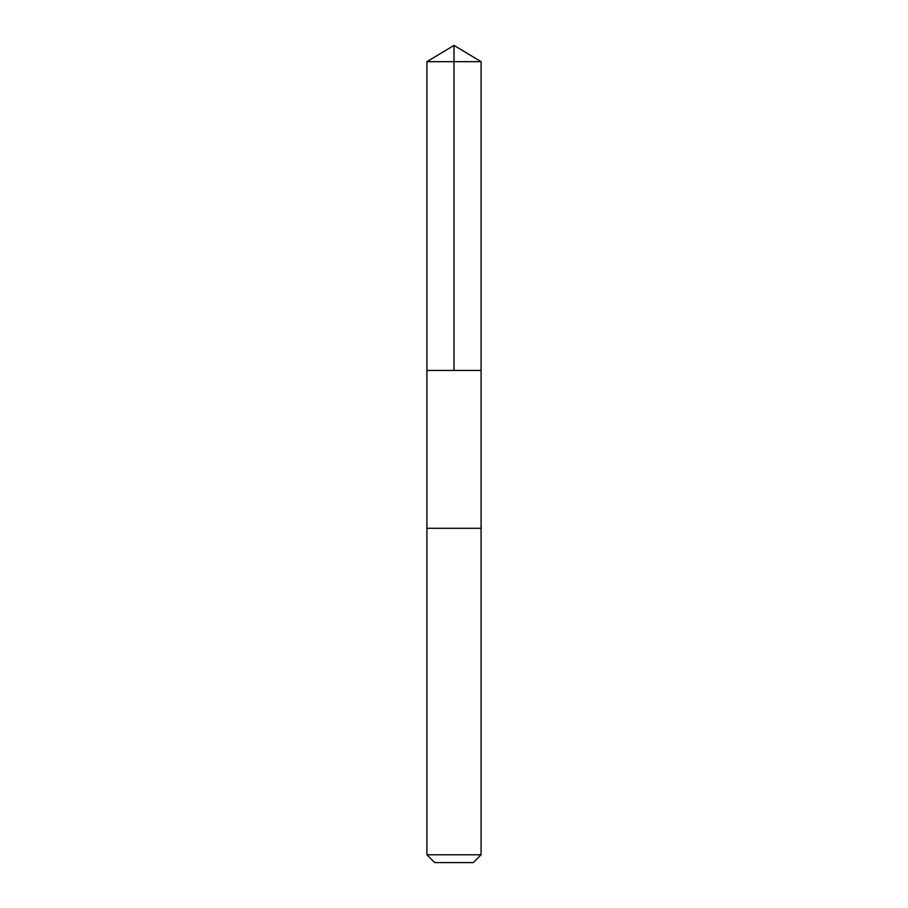 <?xml version="1.0" encoding="UTF-8"?>
<svg xmlns="http://www.w3.org/2000/svg" width="908" height="908" viewBox="0 0 908 908"><rect width="100%" height="100%" fill="white"/><g stroke="black" fill="none" stroke-linecap="round" stroke-linejoin="round"><path stroke-width="1.36" d="M426.919 370.441L481.081 370.441L481.081 61.676L426.919 61.676L426.919 370.441L481.081 370.441L481.081 528.286L426.919 528.286L426.919 370.441M471.218 528.286L426.919 528.286L426.919 854.78L481.081 854.78L481.081 528.286L471.218 528.286M481.081 854.78L473.272 862.6L434.728 862.6L426.919 854.78M454 370.441L454 45.4L426.919 61.676M454 45.4L481.081 61.676"/></g></svg>
